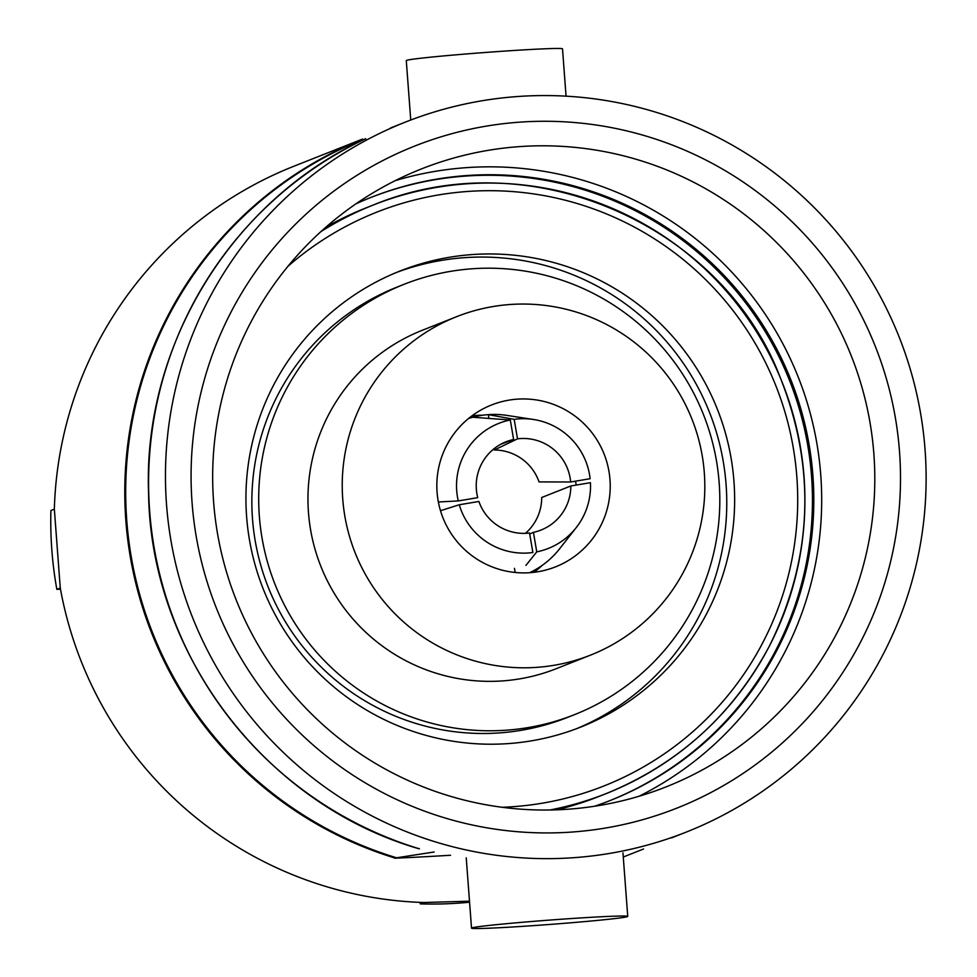 <?xml version="1.0" encoding="UTF-8"?>
<svg xmlns="http://www.w3.org/2000/svg" width="977" height="977" viewBox="0 0 977 977"><rect width="100%" height="100%" fill="white"/><g stroke="black" fill="none" stroke-linecap="round" stroke-linejoin="round"><path stroke-width="1.47" d="M873.865 453.926A332.314 330.861 -111.6 0 1 666.082 786.888A332.314 330.861 -111.6 0 1 236.104 599.731A332.314 330.861 -111.6 0 1 421.392 168.948A332.314 330.861 -111.6 0 1 873.865 453.926M395.306 180.611A332.314 330.861 -111.6 0 1 820.753 474.944A332.314 330.861 -111.6 0 1 639.068 796.255M420.134 902.382L420.244 903.872L423.676 902.516A381.763 380.102 -111.6 0 1 60.269 588.02L56.849 589.375L60.476 589.119M56.849 589.375A383.741 382.068 68.4 0 1 50.914 510.507L54.346 509.151A381.763 380.102 -111.6 0 1 293.967 166.212L362.479 139.088M362.528 139.21L343.22 147.979A381.36 379.699 68.4 0 0 126.766 520.558A381.36 379.699 68.4 0 0 396.589 857.794L394.574 858.221A197.806 5.496 -4.3 0 0 450.544 855.266M419.157 848.488L418.767 848.647A381.763 380.102 68.4 0 1 149.664 511.362A381.763 380.102 68.4 0 1 365.398 138.832L365.789 138.673M410.755 120.024L406.285 60.598A78.331 2.174 -4.3 0 1 484.238 52.55A78.331 2.174 -4.3 0 1 562.508 48.85L566.062 96.173M574.403 857.647A381.763 380.102 -111.6 0 1 178.229 574.036A381.763 380.102 -111.6 0 1 382.276 132.139A381.763 380.102 -111.6 0 1 405.247 122.149A381.763 380.102 -111.6 0 1 899.206 337.175A381.763 380.102 -111.6 0 1 686.342 832.05A381.763 380.102 -111.6 0 1 574.403 857.647M434.142 852.005L396.589 857.794M899.499 451.398A356.043 354.504 -111.6 0 1 392.046 797.317A356.043 354.504 -111.6 0 1 345.834 182.601A356.043 354.504 -111.6 0 1 899.499 451.398M418.767 848.647L419.402 848.757M542.846 924.963A78.331 2.174 -4.3 0 1 471.525 928.15A78.331 2.174 -4.3 0 1 549.465 920.102A78.331 2.174 -4.3 0 1 627.747 916.402A78.331 2.174 -4.3 0 1 542.846 924.963M420.244 903.872A383.741 382.068 68.4 0 0 469.571 902.211M355.994 203.814A324.401 322.984 -111.6 0 1 371.211 197.33A324.401 322.984 -111.6 0 1 812.901 475.518A324.401 322.984 -111.6 0 1 610.063 800.566A324.401 322.984 -111.6 0 1 594.529 806.257M370.527 197.598A324.401 322.984 -111.6 0 1 811.533 476.068A324.401 322.984 -111.6 0 1 609.379 800.835M590.523 655.127L556.255 668.683A181.978 181.185 -111.6 0 1 320.798 566.196A181.978 181.185 -111.6 0 1 422.272 330.287L456.528 316.719A181.978 181.185 -111.6 0 1 685.402 404.515A181.978 181.185 -111.6 0 1 590.523 655.127A181.978 181.185 -111.6 0 1 355.066 552.628A181.978 181.185 -111.6 0 1 456.528 316.719M283.403 603.029A231.427 230.425 -111.6 0 1 404.063 284.307A231.427 230.425 -111.6 0 1 703.501 414.663A231.427 230.425 -111.6 0 1 574.464 714.663A231.427 230.425 -111.6 0 1 283.403 603.029M446.11 524.857A87.038 86.66 -111.6 0 1 491.48 405.003A87.038 86.66 -111.6 0 1 604.091 454.024A87.038 86.66 -111.6 0 1 555.571 566.843A87.038 86.66 -111.6 0 1 446.11 524.857M574.464 714.663L567.613 717.374A231.427 230.425 -111.6 0 1 276.552 605.74A231.427 230.425 -111.6 0 1 397.212 287.03L404.063 284.307M471.989 415.823A87.038 86.66 -111.6 0 1 482.723 415.225M542.186 565.39A87.038 86.66 -111.6 0 1 533.955 572.302M267.332 398.103A245.276 244.213 -111.6 0 1 399.996 271.032A245.276 244.213 -111.6 0 1 717.35 409.18A245.276 244.213 -111.6 0 1 580.594 727.132A245.276 244.213 -111.6 0 1 313.825 668.109A245.276 244.213 -111.6 0 1 267.332 398.103M396.064 272.62A245.276 244.213 -111.6 0 1 709.473 412.294A245.276 244.213 -111.6 0 1 576.638 728.659M325.976 227.116A316.487 315.107 -111.6 0 1 365.899 207.942L373.092 205.097A316.487 315.107 -111.6 0 1 782.589 383.35A316.487 315.107 -111.6 0 1 606.119 793.617A316.487 315.107 -111.6 0 1 549.904 809.994M320.896 231.634A316.487 315.107 -111.6 0 1 373.092 205.097C533.381 138.819 723.407 228.264 779.988 376.902C816.247 467.959 812.852 557.403 769.827 645.211C733.129 714.505 678.563 763.977 606.119 793.617L598.925 796.463A316.487 315.107 -111.6 0 1 556.707 809.823M494.093 448.699L494.313 450.006L517.505 438.844A47.47 47.262 -111.6 0 1 570.641 481.991L590.12 478.718A67.254 66.961 68.4 0 0 533.442 419.475L506.66 415.372A83.082 82.715 68.4 0 0 468.533 418.51M576.21 485.068A83.082 82.715 68.4 0 0 575.514 481.172M529.595 572.705A83.082 82.715 68.4 0 0 559.528 548.891L576.247 527.568A67.254 66.961 68.4 0 0 590.438 482.675L570.824 485.972A47.47 47.262 -111.6 0 1 533.43 532.343L529.705 533.979M576.247 527.568A67.254 66.961 68.4 0 1 536.752 551.858L533.43 532.343M532.868 552.506L529.546 533.002A47.47 47.262 -111.6 0 1 478.889 501.47L459.263 504.767A67.254 66.961 68.4 0 0 532.868 552.506M513.621 439.503L510.299 419.988A67.254 66.961 68.4 0 0 458.262 500.932L477.729 497.647A47.47 47.262 -111.6 0 1 513.621 439.503L500.847 444.217M510.299 419.988L472.758 417.252M515.172 572.473L514.464 568.345M536.752 551.858L525.944 565.378M517.505 438.844L514.183 419.341L488.292 414.639L488.927 418.388M533.442 419.475A67.254 66.961 68.4 0 0 514.183 419.341M494.313 450.006A47.47 47.262 -111.6 0 1 539.048 481.905L570.641 481.991M525.455 533.332A47.47 47.262 -111.6 0 0 541.698 497.513L570.824 485.972M440.493 510.715L459.263 504.767M458.262 500.932L438.355 501.983M423.676 902.516L469.497 901.185M54.346 509.151L60.269 588.02M341.596 148.248A381.763 380.102 68.4 0 0 130.869 560.065A381.763 380.102 68.4 0 0 394.964 858.062M287.959 266.306A308.573 307.23 -111.6 0 1 775.946 385.976A308.573 307.23 -111.6 0 1 502.154 807.283M623.277 857.024L643.574 848.989M671.553 837.912L686.342 832.05M390.458 128.011L405.247 122.149M627.747 916.402L622.96 852.836M471.525 928.15L466.237 857.867M418.999 848.781C265.17 804.266 150.605 653.589 148.577 493.177C142.825 345.602 231.671 200.358 365.41 138.819"/></g></svg>
